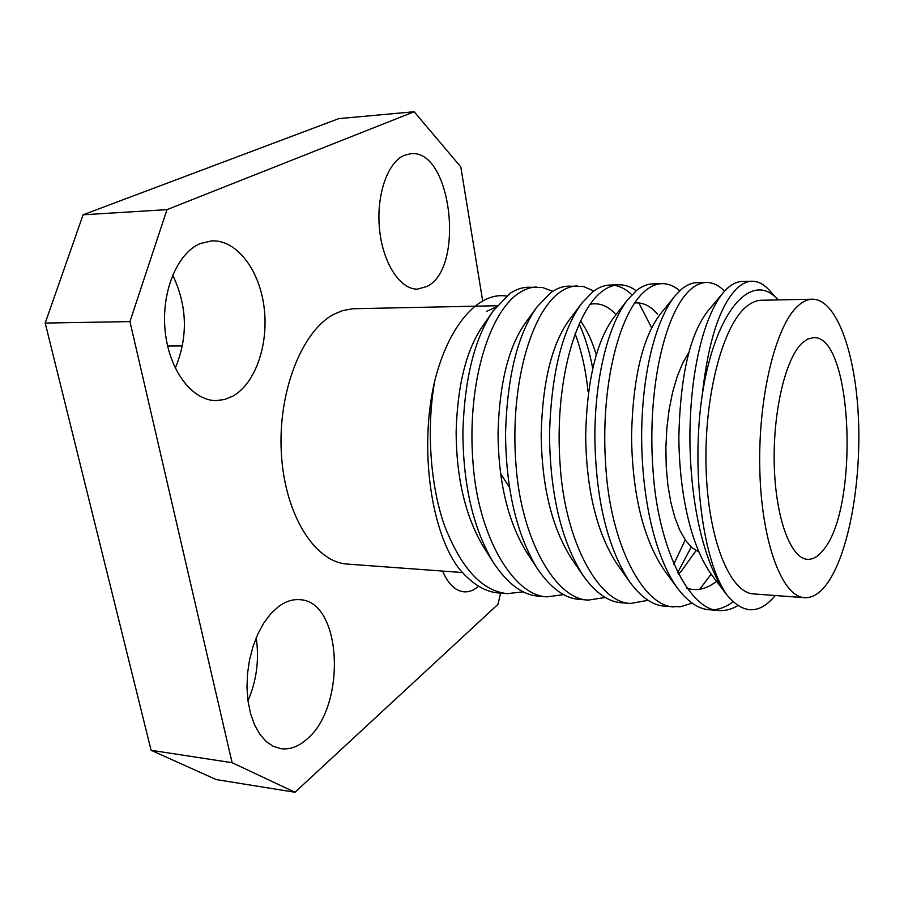<?xml version="1.0" encoding="UTF-8"?>
<svg xmlns="http://www.w3.org/2000/svg" width="904" height="904" viewBox="0 0 904 904"><rect width="100%" height="100%" fill="white"/><g stroke="black" fill="none" stroke-linecap="round" stroke-linejoin="round"><path stroke-width="1.36" d="M278.229 606.81L270.714 613.839L263.844 622.98L257.889 633.941L253.063 646.36L249.549 659.796L247.504 673.785L246.995 687.786L248.058 701.301L250.623 713.844L254.6 724.963L259.843 734.263L266.126 741.449L273.223 746.297L280.884 748.681C289.755 749.8 298.365 746.681 306.705 739.336C346.944 706.566 342.141 600.877 299.766 599.691C292.568 599.092 285.393 601.465 278.229 606.81M404.28 155.318C387.398 162.279 375.94 195.908 379.578 229.797C383.036 263.742 400.495 289.89 417.682 289.11L427.004 286.421C465.334 268.183 451.458 148.437 410.574 153.737L404.28 155.318M200.191 243.583C177.06 253.222 160.968 292.365 165.195 331.418C169.195 370.516 192.258 400.619 215.932 400.596L224.621 399.511L232.961 396.076C255.696 383.206 268.963 343.87 264.024 306.761C259.29 269.618 236.633 239.696 211.717 240.859L200.191 243.583M442.576 571.068C448.158 583.984 455.3 590.911 464.012 591.837C469.052 592.176 473.933 590.312 478.657 586.233M500.635 473.696L509.494 487.38M497.053 305.733L352.718 308.75L342.492 310.637L333.802 314.343C301.733 331.113 277.596 392.415 281.393 453.808C284.918 515.257 315.033 562.322 347.441 564.085L462.362 572.526M496.025 307.032L486.408 311.484M812.436 299.201L761.439 300.264C756.422 300.365 751.427 302.478 746.433 306.603C722.646 325.598 703.911 396.811 706.08 468.08C708.047 539.428 729.98 593.001 753.699 593.939L804.571 597.68C812.38 598.064 819.815 593.465 826.911 583.871C848.585 554.175 861.422 482.928 858.416 417.806C855.512 352.696 836.505 299.1 812.436 299.201C807.701 299.303 802.978 301.45 798.266 305.631C775.768 324.898 757.902 397.364 759.812 469.888C761.541 542.49 782.186 596.866 804.571 597.68M802.108 343.045C785.452 358.413 772.717 412.337 774.276 465.447C775.7 518.613 790.853 558.808 807.588 559.327C813.069 559.565 818.346 556.412 823.408 549.869C859.67 507.562 852.653 334.638 813.43 337.667L807.758 339.034L802.108 343.045M688.825 352.515L682.644 363.205L677.186 376.539L672.632 392.133L669.152 409.512L666.869 428.089L665.886 447.277L666.214 466.407L667.853 484.838L670.745 501.957L674.757 517.224L679.763 530.162L685.571 540.4L691.978 547.7L698.781 551.892M751.857 281.223C747.088 281.325 742.308 283.551 737.506 287.89C720.07 304.806 708.318 340.469 702.238 394.867C690.882 471.108 702.883 561.553 726.94 594.968L726.567 594.493C703.741 563.531 690.215 503.392 689.899 437.649C690.057 369.996 704.318 315.858 723.166 292.726L727.539 288.139C732.409 283.811 737.257 281.596 742.082 281.483L751.857 281.223C758.038 281.212 763.801 284.15 769.146 290.048L778.152 299.913M538.637 596.143C522.591 595.137 507.37 583.735 492.985 561.96C473.187 528.241 463.153 485.052 462.882 432.383C464.509 378.527 474.634 338.017 493.234 310.863L509.89 293.54C515.935 289.483 521.981 287.382 528.015 287.246L542.468 287.483L552.728 291.314M575.113 333.689C581.588 351.125 585.882 370.29 587.973 391.183M563.712 594.629L547.202 596.832C513.393 596.03 478.035 536.004 473.041 463.176C466.679 385.296 488.522 313.609 518.489 293.337C524.501 289.257 530.501 287.156 536.49 287.009M579.136 323.881C585.091 336.853 589.6 351.667 592.685 368.323M579.475 599.397C564.864 598.504 550.83 588.255 537.371 568.672C516.523 534.366 505.924 489.245 505.539 433.321C507.234 376.245 517.732 334.084 537.044 306.863L550.931 292.523C556.774 288.41 562.604 286.297 568.435 286.15L583.329 286.489L593.86 290.964M605.296 597.476L588.278 600.098C555.384 599.409 520.896 538.603 515.981 464.656C509.686 385.59 530.851 312.829 559.779 292.308C565.576 288.184 571.373 286.059 577.147 285.924M648.078 600.312L630.54 603.465L621.489 602.753C608.234 601.951 595.374 592.787 582.888 575.26C561.135 540.535 550.005 493.561 549.508 434.315C551.248 373.962 562.051 330.22 581.905 303.066L593.171 291.472C598.787 287.314 604.403 285.167 609.997 285.042L618.957 284.794C625.048 284.737 630.789 286.726 636.179 290.76M614.505 285.336C620.641 286.387 626.438 289.54 631.873 294.783M638.846 302.919L651.705 327.926M630.54 603.465C598.606 602.889 565.079 541.281 560.231 466.193C554.028 385.906 574.458 312.027 602.279 291.246C607.85 287.077 613.409 284.929 618.957 284.794M692.114 603.126L680.418 606.787L664.711 606.188C652.756 605.477 641.049 597.329 629.557 581.747C607.059 546.796 595.487 498.002 594.843 435.366C595.227 374.098 608.991 323.971 627.851 299.45L636.642 290.399C642.021 286.184 647.4 284.014 652.756 283.89L661.988 283.641C668.293 283.596 674.203 285.98 679.729 290.783M685.243 539.925L673.706 564.345M674.022 606.934C643.128 606.482 610.629 544.038 605.872 467.775C599.747 386.234 619.387 311.191 646.021 290.161C651.355 285.935 656.677 283.766 661.988 283.641M691.232 547.022L677.616 572.752M737.98 605.578C731.517 609.375 725.11 611.014 718.782 610.505L709.199 609.737C698.498 609.093 687.91 601.906 677.435 588.154C654.88 556.491 641.885 499.234 641.625 436.474C641.908 372.041 655.965 319.926 674.926 296.015L681.413 289.28C686.543 285.009 691.662 282.816 696.769 282.703L706.261 282.455C712.804 282.421 718.906 285.314 724.567 291.111M711.165 574.142L699.764 589.25M718.782 610.505C689.017 610.189 657.626 546.886 652.959 469.402C646.936 386.562 665.717 310.332 691.074 289.043C696.148 284.76 701.21 282.568 706.261 282.455M523.292 591.815L507.257 593.645L498.94 592.979C485.663 592.143 472.668 584.391 459.944 569.735C431.005 533.586 418.834 448.181 434.722 381.025C448.599 325.135 478.781 291.382 506.489 296.094M507.257 593.645C481.877 591.024 460.825 567.983 444.101 524.512C430.349 484.68 426.213 428.632 434.722 381.025M733.121 601.77C726.782 606.505 720.42 609.149 714.036 609.714M482.691 300.976L460.803 166.912L414.168 111.746L166.991 209.638L129.95 321.598L232.091 762.705L294.998 792.254L497.98 604.313L500.59 593.114M775.293 595.521C759.326 614.675 743.212 614.483 726.94 594.968M702.238 394.867C715.132 311.326 751.235 270.556 777.157 298.896M414.168 111.746L338.819 118.616L83.089 214.79L166.991 209.638M294.998 792.254L216.225 779.587L151.104 750.286L232.091 762.705M129.95 321.598L45.2 323.067L151.104 750.286M247.99 700.871C256.657 680.429 259.392 659.411 256.194 637.806M175.274 368.154C188.224 336.989 187.354 305.947 172.664 275.019M45.2 323.067L83.089 214.79M726.567 594.493L711.9 575.136C691.311 547.214 679.322 494.624 678.847 437.355C680.192 376.087 689.865 333.971 707.877 311.032L723.166 292.726M717.719 580.481C707.244 588.945 696.927 591.51 686.78 588.165M677.435 588.154L663.705 569.407C643.049 538.117 632.325 493.72 631.534 436.214C632.913 377.951 642.586 337.135 660.575 313.767L674.926 296.015M696.046 550.604L681.13 571.486L678.373 574.221M629.557 581.747L616.754 563.633C596.663 532.467 586.3 489.629 585.668 435.129C587.058 379.804 596.64 340.311 614.437 316.649L627.851 299.45M634.608 302.998C642.88 302.162 650.496 305.868 657.468 314.129M582.888 575.26L570.989 557.791C551.632 526.896 541.688 485.663 541.18 434.089C542.558 381.646 551.971 343.509 569.418 319.688L581.905 303.066M590.12 304.252C599.499 302.456 608.132 305.914 616.008 314.637M531.936 559.531L526.388 551.869C507.867 521.405 498.42 481.821 498.025 433.118C499.381 383.488 508.534 346.74 525.473 322.875L537.044 306.863M580.504 320.909C586.877 329.621 592.131 340.932 596.256 354.865M492.985 561.96L482.905 545.846C465.345 515.958 456.418 478.069 456.124 432.191C457.435 385.341 466.249 350.029 482.566 326.254L487.889 319.417M167.613 346.04L182.45 345.938M538.66 596.143L547.202 596.832M579.498 599.397L588.278 600.098M493.234 310.863L482.566 326.254M537.371 568.672L526.388 551.869"/></g></svg>
